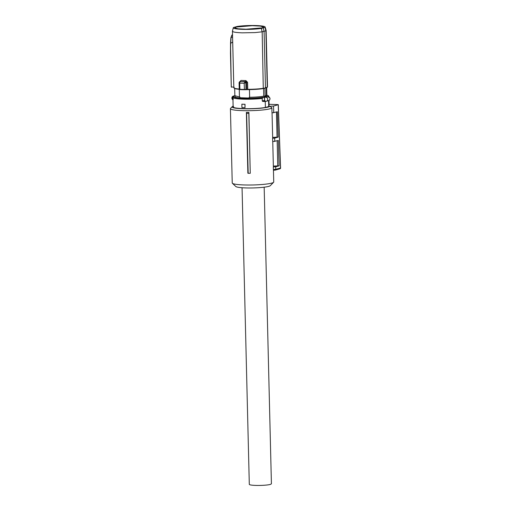 <?xml version="1.0" encoding="UTF-8"?>
<svg xmlns="http://www.w3.org/2000/svg" width="511" height="511" viewBox="0 0 511 511"><rect width="100%" height="100%" fill="white"/><g stroke="black" fill="none" stroke-linecap="round" stroke-linejoin="round"><path stroke-width="0.77" d="M247.867 173.197L248.186 173.299A21.539 2.587 -1.4 0 0 250.249 173.286L248.895 112.401A20.759 2.491 178.6 0 1 246.385 112.407L247.867 173.197M248.895 112.401L248.831 113.34A21.277 2.555 178.6 0 1 246.615 113.346L248.186 173.299M246.615 113.346L246.385 112.407M280.501 167.902L278.214 104.717L273.506 106.052L270.064 106.282L271.871 107.853A20.759 2.491 178.6 0 1 269.993 108.773A20.759 2.491 178.6 0 1 246.724 110.715A20.759 2.491 178.6 0 1 230.416 108.677A20.759 2.491 178.6 0 1 230.563 108.377L232.211 106.671A19.06 2.287 178.6 0 1 233.125 106.167M272.753 141.624L273.372 166.771A20.759 2.491 178.6 0 1 273.315 166.963L275.697 166.797L275.793 169.32L275.186 170.106L273.442 170.227L273.743 181.973A20.759 2.491 178.6 0 1 273.596 182.274A20.759 2.491 178.6 0 1 271.807 183.079A20.759 2.491 178.6 0 1 249.777 185.02A20.759 2.491 178.6 0 1 232.396 183.283A20.759 2.491 178.6 0 1 232.237 182.983L230.416 108.677M248.831 113.34L250.249 173.286M278.297 104.672L280.584 167.94A0.85 0.85 0 0 1 279.964 168.79L275.269 170.112L273.442 170.233L273.379 169.492L275.793 169.326L280.501 167.991L279.753 168.815M273.315 166.963L273.379 169.492M272.056 112.918L272.67 138.066A20.759 2.491 178.6 0 1 272.612 138.251L272.695 141.63L278.303 140.493L279.121 165.832L273.353 166.088M271.871 107.853L271.993 112.918L277.371 111.775L278.195 137.114L274.663 138.111L274.784 141.49M270.064 106.282A19.06 2.287 178.6 0 1 268.409 107.035A19.06 2.287 178.6 0 1 245.925 108.811A19.06 2.287 178.6 0 1 232.211 106.671M232.396 183.283L235.852 186.528A17.355 2.082 -1.4 0 0 250.384 187.984A17.355 2.082 -1.4 0 0 268.805 186.355A17.355 2.082 -1.4 0 0 270.3 185.685L273.596 182.274M275.697 166.797L279.121 165.832M277.76 165.788L277.154 140.819M274.663 138.111L272.612 138.251M272.65 137.376L278.195 137.114M276.445 112.037L277.058 137.076M273.506 106.052L273.749 112.797M269.08 104.314L277.805 104.595M264.551 97.192L264.621 100.878L264.328 97.205L265.905 97.237A2.044 1.833 74.2 0 1 266.001 101.287L265.247 101.523L265.394 107.457L268.703 106.524L268.562 100.648M265.394 107.457A17.994 2.159 178.6 0 1 243.549 108.626C235.526 108.294 232.192 107.566 233.559 106.448M265.548 101.414A2.216 1.993 -105.8 0 1 264.621 100.878L262.699 101.414L265.247 101.523M262.699 101.414L262.29 100.993L262.226 98.431L263.056 97.537A17.317 2.082 178.6 0 1 243.587 98.412A17.317 2.082 178.6 0 1 234.057 96.266A0.683 0.658 -117.6 0 0 233.757 96.336L232.907 97.467L233.144 106.92M245.025 107.674L245.018 104.276A17.994 2.159 178.6 0 1 243.44 104.238A17.994 2.159 178.6 0 1 241.933 104.18L241.856 104.199A18.166 2.185 -1.4 0 0 243.37 104.257A18.166 2.185 -1.4 0 0 244.941 104.295L245.025 107.674A18.166 2.185 178.6 0 1 243.453 107.636A18.166 2.185 178.6 0 1 241.939 107.578L241.856 104.199M268.984 100.488L269.118 106.045L268.703 106.524M264.328 97.205L263.056 97.537M266.512 101.223L269.029 100.463A2.044 1.833 74.2 0 0 268.946 96.898L267.707 96.432A0.683 0.658 62.4 0 1 268.147 96.605M233.169 96.835L232.856 96.975L232.831 96.292L234.868 95.749M232.914 99.351L232.92 99.856L232.914 99.351A1.361 1.226 -105.8 0 1 232.856 96.975L233.24 99.536M266.685 95.231L266.704 95.966A15.822 1.903 178.6 0 1 265.937 96.573L264.308 97.033A15.822 1.903 178.6 0 1 244.213 98.233A15.822 1.903 178.6 0 1 235.06 96.739L235.047 96.004M268.313 96.643A0.683 0.498 96.1 0 0 268.109 96.611L265.905 97.237M268.952 97.403L268.946 96.898L268.952 97.403M233.169 96.777A0.683 0.498 -83.9 0 1 233.655 96.087L234.057 96.266M232.971 99.926L232.844 99.849C231.54 98.623 231.528 97.441 232.805 96.304L232.831 96.292M264.308 97.033L264.283 96.023L263.759 96.164C260.169 96.803 255.468 97.173 249.643 97.282L249.189 97.269L249.208 98.029L239.927 97.735L239.908 96.975L239.448 96.956L239.263 89.316M265.937 96.573L265.912 95.557L266.397 95.416L266.212 87.796M265.152 96.803L264.941 88.179M263.567 88.518L263.759 96.164M249.457 89.604L249.643 97.282M239.927 97.735L249.208 98.029M239.448 96.956L234.868 95.729L234.69 88.512M267.042 87.522L263.325 88.569C259.128 89.227 253.961 89.578 247.809 89.623L245.67 89.712L246.839 89.323L246.538 89.655M239.653 89.521L240.055 89.591A20.108 2.414 -1.4 0 0 242.176 89.681A20.108 2.414 -1.4 0 0 244.437 89.732L245.976 89.387L245.67 89.712M232.575 36.805L230.927 37.712L231.853 35.118L230.895 37.712L230.525 43.25L231.266 86.889L234.198 87.26M266.672 87.649L266.851 94.944L266.397 95.416M266.122 30.417L267.502 86.851A16.844 2.025 -1.4 0 1 267.259 87.202L265.471 87.777L264.091 31.299L262.162 31.823L261.313 28.399A15.937 1.916 178.6 0 1 242.482 29.344A15.937 1.916 178.6 0 1 233.278 27.773A15.937 1.916 178.6 0 1 233.482 27.517L237.085 26.495A15.937 1.916 178.6 0 1 255.915 25.55A15.937 1.916 178.6 0 1 265.12 27L266.11 30.347A16.844 2.025 178.6 0 1 266.122 30.417A16.844 2.025 178.6 0 1 265.88 30.769L267.259 87.202L263.286 88.575L262.162 31.823L255.059 32.589L242.182 32.832C234.945 32.538 231.777 31.886 232.684 30.884M263.286 88.575A16.537 1.987 -1.4 0 1 256.343 89.323A16.537 1.987 -1.4 0 1 247.809 89.623L246.839 89.323L246.672 82.348L247.573 82.271L245.906 80.591L245.714 81.536L239.557 81.709M244.437 89.732L239.883 89.291A20.421 2.453 -1.4 0 0 242.048 89.38A20.421 2.453 -1.4 0 0 244.341 89.431L245.976 89.387L245.81 82.648L244.188 83.267L239.729 83.127L239.959 81.6L245.05 81.76L245.842 82.629L244.986 81.805L244.188 83.267L244.443 89.732L247.809 89.623M231.585 87.215L231.585 87.215A0.339 0.339 0 0 1 231.266 86.889L230.48 53.412L230.723 43.269L232.703 42.062M247.573 82.271L247.746 89.323A16.844 2.025 -1.4 0 0 256.439 89.023A16.844 2.025 -1.4 0 0 263.542 88.256L265.196 88.103M234.147 88.052A16.537 1.987 -1.4 0 0 239.263 89.31L234.492 88.429L233.821 87.668L232.441 31.235L233.278 27.773M239.691 81.645L240.528 81.37L240.975 80.438L239.685 82.022M239.078 82.571L239.244 89.221M239.186 82.437L239.729 83.127L239.883 89.291M265.88 30.769L264.091 31.299L263.184 27.894L264.915 27.383L265.88 30.769M245.842 82.629L246.672 82.348L245.714 81.536L244.986 81.805M239.078 82.578L239.87 81.639M231.068 37.725L230.723 43.269M230.55 43.243L230.927 37.712L231.809 35.342M265.12 27A15.937 1.916 178.6 0 1 264.915 27.383M261.313 28.399L263.184 27.894M236.159 27.032L252.287 25.684L260.399 26.093L263.58 27.096L262.239 27.862L246.123 29.21L238.011 28.801L234.817 27.798L236.159 27.032M242.054 187.735L249.304 484.364A11.063 1.329 -1.4 0 0 257.991 485.45A11.063 1.329 -1.4 0 0 270.383 484.415L271.418 483.828L264.168 187.192M262.226 98.431A17.994 2.159 178.6 0 1 243.319 99.172A17.994 2.159 178.6 0 1 232.907 97.467M266.793 95.116L268.505 95.825L268.812 96.79M264.787 100.737A2.05 1.84 -105.8 0 0 265.905 101.287M264.628 100.354L262.29 100.993M266.774 95.142A17.317 2.082 178.6 0 1 267.707 96.432M231.911 98.042A2.044 1.833 74.2 0 1 232.78 96.324M233.821 87.668A16.844 2.025 -1.4 0 0 239.237 89.023M240.975 80.438L245.906 80.591M231.298 86.87L230.48 53.444M230.55 43.263L230.48 53.412M269.061 100.45C270.332 99.313 270.319 98.131 269.022 96.905L267.981 96.573L268.358 97.141M232.805 96.304L233.188 96.138M233.195 96.138L234.868 95.666M240.042 89.591L239.244 89.208M267.502 86.851L267.125 87.477M231.853 35.118L232.524 34.71"/></g></svg>
